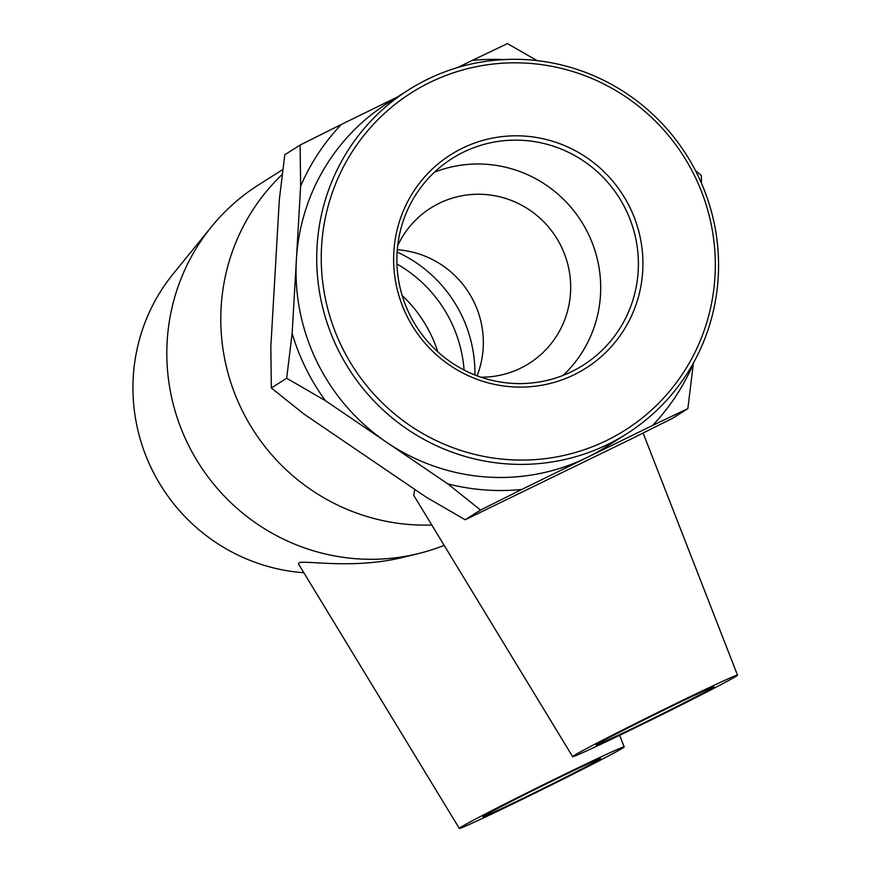 <?xml version="1.0" encoding="UTF-8"?>
<svg xmlns="http://www.w3.org/2000/svg" width="872" height="872" viewBox="0 0 872 872"><rect width="100%" height="100%" fill="white"/><g stroke="black" fill="none" stroke-linecap="round" stroke-linejoin="round"><path stroke-width="1.31" d="M437.831 351.841A131.367 128.925 57.7 0 0 402.166 295.499M303.848 572.73A183.262 179.85 -122.3 0 1 148.523 462.095A183.262 179.85 -122.3 0 1 173.136 273.939L211.471 226.785A203.623 199.841 -122.3 0 1 258.831 184.701L282.888 169.462M396.956 264.009A131.367 128.925 -122.3 0 1 464.068 370.022M571.847 371.548A122.374 120.107 -122.3 0 1 412.794 320.46A122.374 120.107 -122.3 0 1 452.187 158.453A122.374 120.107 -122.3 0 1 619.12 197.617A122.374 120.107 -122.3 0 1 583.096 365.259A122.374 120.107 -122.3 0 1 571.847 371.548M574.234 374.677A126.32 123.977 57.7 0 0 586.758 157.647A126.32 123.977 57.7 0 0 393.839 252.041A126.32 123.977 57.7 0 0 574.234 374.677M606.738 440.425A199.688 195.971 -122.3 0 1 321.572 246.569A199.688 195.971 -122.3 0 1 626.532 97.359A199.688 195.971 -122.3 0 1 606.738 440.425M434.474 172.187A122.374 120.107 -122.3 0 1 581.417 221.488A122.374 120.107 -122.3 0 1 563.105 375.396M607.839 444.36A203.623 199.841 57.7 0 0 626.554 433.907A203.623 199.841 57.7 0 0 686.493 154.965A203.623 199.841 57.7 0 0 408.728 89.805A203.623 199.841 57.7 0 0 343.197 359.362A203.623 199.841 57.7 0 0 607.839 444.36M408.728 89.805L388.062 102.885A203.623 199.841 57.7 0 0 296.382 259.758A203.623 199.841 57.7 0 0 386.59 442.268A203.623 199.841 57.7 0 0 587.183 457.44A203.623 199.841 57.7 0 0 605.887 446.987L626.554 433.907M521.729 489.475L480.537 510.055L447.794 483.873A216.736 212.703 57.7 0 0 521.729 489.475L652.638 425.416A216.736 212.703 57.7 0 0 693.316 363.744L687.855 408.619L652.638 425.416M286.67 378.263L292.142 333.387A216.736 212.703 57.7 0 0 325.387 400.662L286.67 378.263L271.334 387.975L304.077 414.146L426.495 497.356L465.201 519.756L631.328 438.91L672.519 418.32L687.855 408.619M300.132 145.035L341.323 124.456A216.736 212.703 57.7 0 0 300.633 186.128L300.132 145.035L284.795 154.747L279.334 199.612L270.832 346.882L271.334 387.975M503.558 59.59A216.736 212.703 57.7 0 0 472.232 60.408L507.45 43.6L537.076 60.615M695.453 170.596L701.317 175.392L701.502 183.305M693.316 363.744L693.36 363.079M325.387 400.662L447.794 483.873M300.633 186.128L292.142 333.387M397.131 97.152L341.323 124.456M472.232 60.408L457.593 67.569M465.201 519.756L480.537 510.055M397.294 249.763A91.963 90.252 -122.3 0 1 477.093 375.81M397.697 245.653A91.963 90.252 -122.3 0 1 430.746 208.026A91.963 90.252 -122.3 0 1 556.194 237.457A91.963 90.252 -122.3 0 1 529.119 363.428A91.963 90.252 -122.3 0 1 520.671 368.148A91.963 90.252 -122.3 0 1 480.973 377.195M552.39 780.909A65.683 1.352 -26.3 0 1 600.634 758.553A65.683 1.352 -26.3 0 1 542.34 788.866A65.683 1.352 -26.3 0 1 482.859 816.759A65.683 1.352 -26.3 0 1 552.39 780.909M644.419 722.648A65.683 1.352 -26.3 0 1 596.186 745.015A65.683 1.352 -26.3 0 1 654.469 714.702A65.683 1.352 -26.3 0 1 713.961 686.809A65.683 1.352 -26.3 0 1 644.419 722.648M669.979 706.473A91.963 1.886 -26.3 0 1 737.516 675.168A91.963 1.886 -26.3 0 1 655.908 717.602A91.963 1.886 -26.3 0 1 572.632 756.656A91.963 1.886 -26.3 0 1 574.681 755.152A91.963 1.886 -26.3 0 1 669.979 706.473M460.1 827.692A91.963 1.886 153.7 0 0 459.304 828.4A91.963 1.886 153.7 0 0 526.83 797.095A91.963 1.886 153.7 0 0 624.188 746.912A91.963 1.886 153.7 0 0 547.158 782.871A91.963 1.886 153.7 0 0 460.1 827.692M459.304 828.4L298.409 563.781L299.292 562.604C307.62 560.467 355.863 569.471 404.935 556.892L418.364 553.6A203.623 199.841 -122.3 0 1 198.892 463.642A203.623 199.841 -122.3 0 1 211.471 226.785M572.632 756.656L413.72 495.296L414.767 489.399M444.153 545.36A203.623 199.841 -122.3 0 1 418.364 553.6M431.793 525.02A203.623 199.841 -122.3 0 1 237.315 399.888A203.623 199.841 -122.3 0 1 282.277 174.378M397.131 252.073A131.367 128.925 -122.3 0 1 474.924 374.971M624.188 746.912L619.665 735.303M737.516 675.168L643.111 433.035"/></g></svg>
